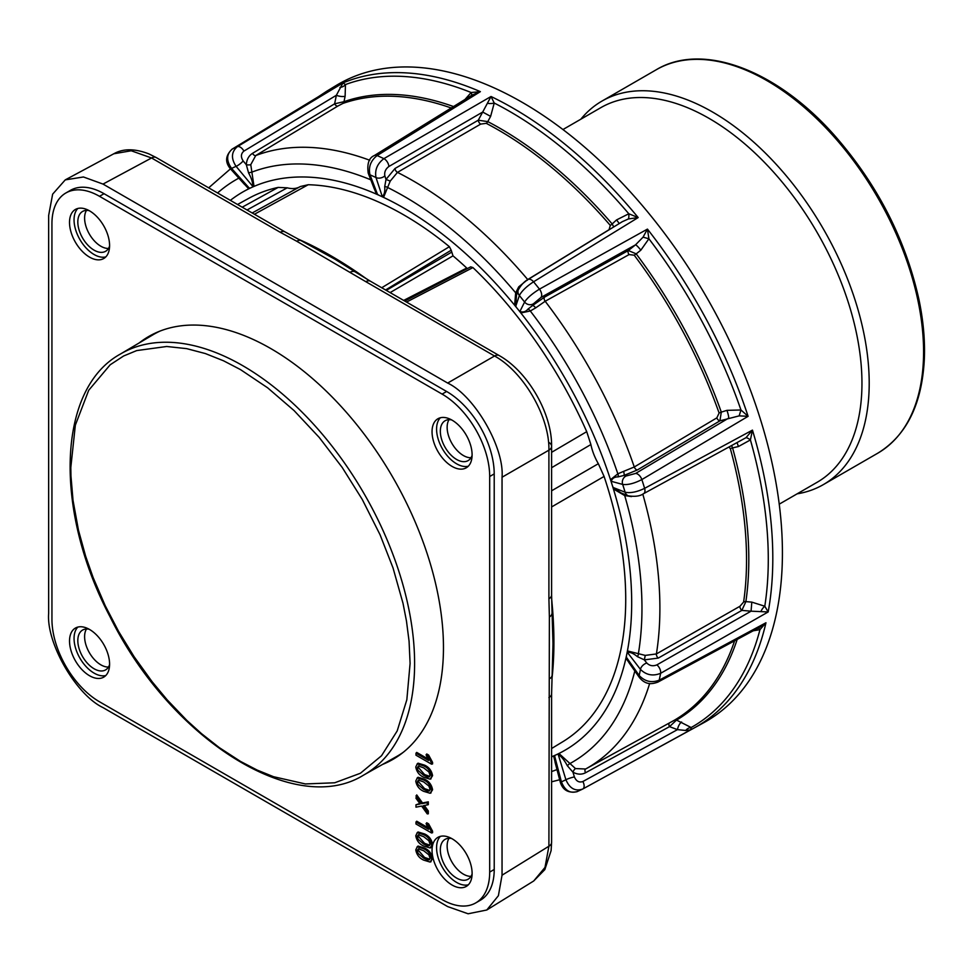 <?xml version="1.0" encoding="UTF-8"?>
<svg xmlns="http://www.w3.org/2000/svg" width="973" height="973" viewBox="0 0 973 973"><rect width="100%" height="100%" fill="white"/><g stroke="black" fill="none" stroke-linecap="round" stroke-linejoin="round"><path stroke-width="1.46" d="M580.808 119.229A221.418 127.84 60 0 1 601.934 101.107A221.418 127.84 60 0 1 823.353 228.947A221.418 127.84 60 0 1 823.34 484.615A221.418 127.84 60 0 1 797.094 493.846M562.941 129.543L600.864 107.638A216.286 124.872 60 0 1 709.013 118.353A216.286 124.872 60 0 1 850.317 308.952A216.286 124.872 60 0 1 817.162 482.267L779.227 504.172M334.992 86.633L232.085 149.161A6.507 3.843 -121.3 0 1 232.255 149.064A365.009 210.74 -120 0 1 237.315 146.716L342.946 82.948L345.464 84.566L345.123 96.205L344.004 101.691L334.627 103.819A3.26 1.824 -121.1 0 0 337.862 106.045L255.753 155.546L250.766 164.656A3.26 0.864 2.9 0 1 246.315 164.705C246.692 159.536 248.76 155.741 252.518 153.333L334.627 103.819L336.366 95.281L243.895 151.107A6.507 3.661 -121.1 0 0 237.315 146.716C231.306 151.897 230.893 158.441 236.086 166.347A348.565 201.253 60 0 0 231.586 168.426A6.507 1.082 138 0 1 230.37 168.718L244.442 184.359L249.234 188.057L231.586 168.426C226.15 160.63 226.368 154.184 232.255 149.064L334.992 86.633A367.612 212.236 60 0 0 326.806 91.17L336.135 85.515A367.843 212.369 60 0 1 522.319 102.396A367.843 212.369 60 0 1 763.233 428.619A367.843 212.369 60 0 1 703.953 722.598L694.394 727.84A367.612 212.236 60 0 1 690.842 729.714M345.123 96.205A6.507 2.25 -168.5 0 1 336.366 95.281L342.946 82.948A367.612 212.236 60 0 1 480.382 91.644L377.11 155.558A6.507 3.77 -121.7 0 0 374.301 155.571L472.124 95.05L480.382 91.644L471.151 92.52A6.507 2.165 -126.8 0 1 471.309 95.609L472.136 95.05M519.363 287.667A3.26 0.961 44.8 0 0 518.731 286.84L527.719 279.555L609.049 229.701L610.29 225.408A350.973 202.639 -120 0 0 486.22 123.328L480.698 124.094L397.458 172.379L390.222 181.112L386.013 179.421L395.014 168.487L478.266 120.214L482.693 112.053L388.896 166.492A6.507 3.624 -120.1 0 0 383.885 158.648L491.024 96.497L494.235 103.041L490.623 116.371L487.777 121.613A351.934 203.187 60 0 1 612.175 223.972L616.505 219.947A6.507 0.912 -132.9 0 1 619.132 223.632M616.505 219.947L628.801 213.768L638.179 217.563L533.557 281.793A6.507 3.697 -121.5 0 0 527.986 279.543L527.986 279.543A6.507 3.697 -121.5 0 0 527.244 280.309M634.238 255.206L636.196 253.856L628.351 250.523L635.539 244.831L541 297.434A6.507 3.649 -119.1 0 0 539.468 289.139L647.446 229.105L648.906 238.774L640.818 250.195L636.196 253.856A351.934 203.187 60 0 1 721.297 412.126L726.94 410.351A6.507 0.924 -107.4 0 1 728.692 418.086L635.637 473.437L626.089 476.004L623.961 475.432A3.26 0.961 75.3 0 0 623.571 471.394L634.274 466.979L716.846 417.867L719.108 413.051A350.973 202.639 -120 0 0 634.238 255.206L629.057 254.585L545.172 301.265L535.661 307.894A3.26 1.022 49.7 0 0 532.596 305.51L544.454 297.191L628.351 250.523A3.26 1.824 -119.1 0 0 629.057 254.585M726.94 410.351L740.964 409.986L748.103 416.31L641.852 479.567A6.507 3.637 -120.7 0 0 635.637 473.437M746.023 437.668L643.567 493.688A6.507 3.71 -118.4 0 0 644.625 488.349L752.457 430.115L750.414 439.93A6.507 1.885 41.2 0 0 746.023 437.668L752.457 430.115A367.612 212.236 60 0 1 768.184 611.956L660.618 673.304A6.507 3.624 -119.7 0 0 656.884 664.875L751.071 611.178L741.84 610.399L658.271 658.089L644.345 659.876L645.245 655.401L656.398 653.941L739.954 606.264L743.615 602.032A350.973 202.639 -120 0 0 730.358 448.723L729.251 447.373M759.572 627.378L657.882 682.109A6.507 3.795 -118.3 0 0 659.207 680.188L765.958 622.756L759.962 629.653A6.507 2.08 72 0 0 757.845 628.108M737.181 639.431A351.934 203.187 60 0 1 676.515 720.093L691.171 727.524L690.745 729.762L582.693 789.042A6.507 3.661 -118.7 0 0 582.778 788.994A6.507 3.661 -118.7 0 0 582.863 781.526L677.463 729.641L669.521 726.636L585.576 772.744C581.623 774.776 577.415 774.593 572.951 772.185A3.26 1.095 119.7 0 1 575.493 768.573L585.624 769.011L674.447 720.178A350.973 202.639 -120 0 0 734.591 640.818M759.779 627.269L765.958 622.756A367.612 212.236 60 0 1 694.394 727.84L582.693 789.042C575.274 791.596 569.679 788.507 565.909 779.75A6.507 0.9 -16.9 0 1 574.386 776.916C576.308 781.283 579.13 782.815 582.863 781.526M690.635 729.835L685.722 730.48L677.463 729.641A6.507 2.639 -69.3 0 1 681.623 722.015M768.184 611.956L751.071 611.178L751.813 602.129L764.79 606.228L768.184 611.956M640.818 250.195A6.507 1.022 -128.4 0 0 635.539 244.831L643.056 237.157L647.446 229.105A367.612 212.236 60 0 1 748.103 416.31L739.152 415.872L719.923 420.835L637.351 469.971L623.961 475.432L617.989 476.904C614.45 476.892 612.187 478.363 611.214 481.307L622.671 484.42A6.507 5.838 -74.8 0 1 626.089 476.004M490.623 116.371L482.693 112.053L491.024 96.497A367.612 212.236 60 0 1 512.868 108.052A367.612 212.236 60 0 1 638.179 217.563L628.424 218.949L622.282 221.698L527.986 279.543C524.483 281.282 521.224 284.761 518.22 290.003L518.22 290.003A6.507 5.887 -161.5 0 0 519.363 295.512C521.723 291.049 526.454 286.488 533.557 281.793A365.009 210.74 -120 0 1 539.468 289.139C532.207 293.639 527.257 297.933 524.605 302.031L519.898 311.469L518.804 310.375A322.27 186.062 -120 0 0 516.687 307.76L514.632 305.218L515.678 292.824L518.731 286.84M753.187 630.808L759.962 629.653A365.702 211.141 60 0 1 691.171 727.524A6.507 5.291 -42.5 0 0 685.722 730.48M737.169 443.104A6.507 0.766 -103 0 1 738.361 446.558L750.414 439.93A365.702 211.141 60 0 1 764.79 606.228A6.507 2.919 -55.5 0 0 761.044 611.263M646.777 663.027L644.345 659.876L637.388 656.629C633.387 653.333 630.066 651.934 627.439 652.457L640.453 669.375A6.507 3.928 -37.6 0 1 646.777 663.027C649.66 665.836 653.029 666.456 656.884 664.875M738.361 446.558L732.584 447.896A351.934 203.187 60 0 1 745.877 601.618L751.813 602.129M643.056 237.157L648.906 238.774A365.702 211.141 60 0 1 740.964 409.986L739.152 415.872M541 297.434L533.472 303.758A6.507 5.984 -153.5 0 1 524.605 302.031A348.565 201.253 60 0 0 519.363 295.512L515.739 306.3L516.481 295.208L518.22 290.003M487.947 103.369A6.507 2.469 -2.1 0 0 494.235 103.041A365.702 211.141 60 0 1 628.801 213.768A6.507 1.691 -96.4 0 1 628.424 218.949M388.896 166.492C385.551 169.01 384.201 172.136 384.846 175.882A6.507 4.354 161.7 0 1 376.004 177.56L382.255 196.473L381.197 196.278A322.27 186.062 -120 0 0 378.777 195.172L376.429 194.126L370.92 179.871M464.96 99.489L471.151 92.52A365.702 211.141 60 0 0 345.464 84.566A6.507 4.962 -15.5 0 1 339.942 87.412M243.895 151.107C240.854 153.71 240.623 156.994 243.189 160.959A6.507 1.435 140.2 0 1 236.086 166.347L252.81 186.415L252.238 187.169A322.27 186.062 -120 0 0 250.426 188.008L248.687 188.847L238.859 178.108M574.386 776.916L572.951 772.185L567.295 765.678C564.462 760.278 561.433 756.508 558.198 754.379L565.909 779.75A348.565 201.253 60 0 1 561.409 781.83C564.936 790.696 570.336 793.883 577.634 791.377L576.916 791.73C568.463 793.287 562.941 790.185 560.363 782.426L561.409 781.83L554.634 756.021L555.388 755.157A322.27 186.062 -120 0 0 557.188 754.318L558.94 753.479L575.493 768.573M674.447 720.178A3.26 2.664 -120.3 0 1 676.515 720.093L669.521 726.636A3.26 1.837 61.2 0 1 669.546 722.915M657.882 682.109C651.801 684.323 645.829 685.028 639.48 677.646L639.48 677.646A6.507 3.624 -35 0 1 639.188 675.493A348.565 201.253 60 0 0 640.453 669.375C646.194 675.08 652.919 676.393 660.618 673.304A365.009 210.74 -120 0 1 659.207 680.188C651.533 683.095 644.868 681.526 639.188 675.493L626.43 657.298L626.454 655.79A322.27 186.062 -120 0 0 626.965 653.333L627.427 650.913L645.245 655.401M743.615 602.032A3.26 2.141 -171.7 0 1 745.877 601.618L741.84 610.399A3.26 1.812 60.3 0 1 739.954 606.264M643.567 493.688C640.015 496.181 634.919 496.887 628.29 495.804L628.29 495.804A6.507 5.704 -68.4 0 1 625.128 492.229A348.565 201.253 60 0 0 622.671 484.42C627.877 485.077 634.274 483.459 641.852 479.567A365.009 210.74 -120 0 1 644.625 488.349C636.974 492.022 630.48 493.311 625.128 492.229L613.172 487.497L612.479 485.904A322.27 186.062 -120 0 0 611.494 482.754L610.509 479.701L617.843 473.815L623.571 471.394M719.108 413.051A3.26 0.815 160.5 0 1 721.297 412.126L719.923 420.835A3.26 1.824 59.2 0 1 716.846 417.867M480.698 124.094A3.26 1.812 59.9 0 1 478.266 120.214L487.777 121.613A3.26 1.97 -62.5 0 1 486.22 123.328M368.208 173.121L374.252 188.835L377.475 194.296L369.983 174.812C368.281 167.125 370.652 160.715 377.11 155.558A365.009 210.74 -120 0 1 383.885 158.648C377.256 163.719 374.629 170.02 376.004 177.56A348.565 201.253 60 0 0 369.983 174.812A6.507 4.074 158.9 0 1 368.208 173.121L368.208 173.121C366.943 163.634 368.974 157.784 374.301 155.571M557.152 770.239L553.601 755.936A322.27 186.062 60 0 1 551.606 756.775M556.994 769.607A3.26 0.803 -22.1 0 0 556.909 769.607A336.305 194.174 60 0 1 551.606 771.528M634.81 670.981A336.305 194.174 60 0 1 569.448 763.817L567.295 765.678M631.513 496.595L624.702 495.573L613.416 488.957A322.27 186.062 60 0 1 627.427 650.913M623.985 494.102A3.26 2.128 -72 0 1 624.702 495.573A336.305 194.174 60 0 1 638.373 653.71A3.26 1.849 -62.7 0 1 637.388 656.629M535.661 307.894L530.297 310.995L520.847 312.953A322.27 186.062 60 0 1 610.509 479.701M519.898 311.469C523.036 312.552 525.675 311.798 527.828 309.219A3.26 2.591 -123 0 1 530.297 310.995A336.305 194.174 60 0 1 617.843 473.815A3.26 2.566 -107.3 0 1 617.989 476.904M527.828 309.219L532.596 305.51L533.472 303.758M390.222 181.112L383.557 197.385A322.27 186.062 60 0 1 514.632 305.218M382.255 196.473C384.299 194.855 385.113 191.596 384.7 186.694A3.26 2.031 -171.7 0 1 387.704 187.521A336.305 194.174 60 0 1 515.678 292.824A3.26 2.274 -161.4 0 1 516.505 295.123M384.7 186.694L386.013 179.421L384.846 175.882M250.766 164.656L254.014 186.39A322.27 186.062 60 0 1 376.429 194.126M451.204 107.991A350.973 202.639 -120 0 0 342.837 103.454L337.862 106.045M252.81 186.415C252.919 182.766 251.521 178.29 248.602 172.975A3.26 0.681 161.1 0 1 251.399 172.318A336.305 194.174 60 0 1 370.786 179.81M248.602 172.975L246.315 164.705L243.189 160.959M633.97 669.777L625.931 658.162A322.27 186.062 60 0 1 558.94 753.479M731.781 446.011L732.584 447.896A3.26 1.095 -15.5 0 0 730.358 448.723M610.29 225.408A3.26 0.827 139.3 0 0 612.175 223.972L613.744 226.928M230.358 200.365A322.27 186.062 60 0 1 248.687 188.847M553.601 755.936L555.388 755.157M625.931 658.162L626.454 655.79M613.416 488.957L612.479 485.904M520.847 312.953L518.804 310.375M383.557 197.385L381.197 196.278M254.014 186.39L252.238 187.169M404.817 301.083L470.664 266.857L472.927 267.575A313.829 181.197 60 0 1 586.719 431.671L590.891 444.539A40.623 23.449 -120 0 0 598.334 463.707L604.087 476.429A313.829 181.197 60 0 1 562.649 741.815L551.606 748.505M237.521 204.5L248.845 198.285A313.829 181.197 60 0 1 278.156 187.412L287.217 187.825A40.623 23.449 -120 0 0 299.842 186.816M385.576 289.978L451.18 250.207L449.392 246.692A313.829 181.197 60 0 0 308.234 184.724L300.353 186.524L252.189 212.965M451.18 250.207L453.004 255.85A306.483 176.94 60 0 1 466.736 268.037L403.661 300.414M554.634 756.021L555.084 762.333M557.188 754.318L558.198 754.379M626.43 657.298L629.093 662.832L639.48 677.646M626.965 653.333L627.439 652.457M613.172 487.497L621.163 492.983M611.494 482.754L611.214 481.307M516.687 307.76L515.739 306.3M378.777 195.172L377.475 194.296M250.426 188.008L249.234 188.057M472.927 267.575L406.519 302.068M453.004 255.85L390.112 292.593M297.689 238.872L304.221 241.815C321.649 249.927 339.553 260.265 357.93 272.817L367.38 279.433M381.72 287.753L449.392 246.692M551.63 598.577L552.64 610.059C554.33 632.268 554.33 652.932 552.64 672.075L551.922 679.215M386.281 290.38L451.253 252.396M335.284 259.402L301.119 240.672A9.608 5.266 117.7 0 0 296.777 241.268L365.824 281.683A9.608 5.546 -60 0 1 370.518 281.282L355.327 271.966A9.608 5.814 122.4 0 0 350.28 272.16M548.906 697.592A9.608 5.546 180 0 0 551.606 693.737L553.005 643.761L552.068 612.747A9.608 5.814 177.6 0 1 549.38 617.016L548.906 846.218L544.989 867.43L533.703 880.991L486.78 909.998L498.395 895.707L502.044 875.201L548.906 846.218A9.608 5.546 0 0 0 551.606 842.363L551.107 850.609L544.831 869.607L533.691 880.991M301.119 240.672L284.955 231.878A9.608 5.546 120 0 0 280.26 232.292L296.777 241.268M552.068 612.747L551.606 594.941A9.608 5.546 180 0 1 548.906 598.796L549.38 617.016M365.824 281.683L494.539 355.996C523.656 371.881 549.721 417.016 548.906 450.171L548.906 598.796M280.26 232.292L151.557 157.979A9.608 5.546 120 0 1 156.239 157.565L148.869 153.88C134.833 148.492 123.157 148.455 113.829 153.77L131.221 150.766L151.557 157.979L103.016 184.079L447.665 383.058C474.581 395.78 504.476 447.568 502.044 477.232L502.044 875.201M486.78 909.998L468.11 913.781L447.665 906.593L103.016 707.602C76.113 694.88 46.218 643.104 48.65 613.44L48.65 215.471L52.639 194.162L65.252 179.883L83.435 176.977L103.016 184.079M472.1 455.352A23.011 13.281 60 0 1 468.11 460.606A23.011 13.281 60 0 1 456.605 459.463A23.011 13.281 60 0 1 441.572 439.188A23.011 13.281 60 0 1 445.099 420.75A23.011 13.281 60 0 1 451.667 419.922M65.872 192.982L70.409 190.367A67.295 38.847 60 0 1 104.05 193.7L446.631 391.487A67.295 38.847 60 0 1 494.211 473.9L494.223 869.485A67.295 38.847 60 0 1 480.285 900.293L475.748 902.908A67.295 38.847 60 0 1 442.107 899.575L99.526 701.788A67.295 38.847 60 0 1 51.946 619.375L51.934 223.79A67.295 38.847 60 0 1 65.872 192.982A67.295 38.847 60 0 1 99.514 196.315L104.05 193.7M109.584 246.047A23.011 13.281 60 0 1 105.583 251.302A23.011 13.281 60 0 1 94.089 250.158A23.011 13.281 60 0 1 79.056 229.883A23.011 13.281 60 0 1 82.583 211.457A23.011 13.281 60 0 1 89.127 210.63M109.584 664.632A23.011 13.281 60 0 1 105.583 669.91A23.011 13.281 60 0 1 94.089 668.767A23.011 13.281 60 0 1 79.056 648.492A23.011 13.281 60 0 1 82.583 630.066A23.011 13.281 60 0 1 89.127 629.227M472.112 873.936A23.011 13.281 60 0 1 468.11 879.215A23.011 13.281 60 0 1 456.605 878.072A23.011 13.281 60 0 1 441.572 857.797A23.011 13.281 60 0 1 445.099 839.358A23.011 13.281 60 0 1 451.667 838.531M468.317 466.201A28.326 16.359 60 0 1 456.605 463.805A28.326 16.359 60 0 1 438.774 440.915A28.326 16.359 60 0 1 440.355 417.77M494.223 869.485L489.687 872.1A67.295 38.847 60 0 1 475.748 902.908M489.687 872.1L489.687 476.515L494.211 473.9M446.631 391.487L442.107 394.101A67.295 38.847 60 0 1 489.687 476.515M442.107 394.101L99.514 196.315M105.802 256.908A28.326 16.359 60 0 1 94.089 254.512A28.326 16.359 60 0 1 76.247 231.623A28.326 16.359 60 0 1 77.84 208.465M105.802 675.517A28.326 16.359 60 0 1 94.089 673.121A28.326 16.359 60 0 1 76.259 650.232A28.326 16.359 60 0 1 77.84 627.074M468.329 884.81A28.326 16.359 60 0 1 456.617 882.414A28.326 16.359 60 0 1 438.774 859.524A28.326 16.359 60 0 1 440.368 836.379M452.08 466.42A28.326 16.359 60 0 1 433.569 441.45A28.326 16.359 60 0 1 437.911 418.755A28.326 16.359 60 0 1 466.237 435.113A28.326 16.359 60 0 1 466.237 467.818A28.326 16.359 60 0 1 452.08 466.42M89.552 257.127A28.326 16.359 60 0 1 71.041 232.158A28.326 16.359 60 0 1 75.383 209.463A28.326 16.359 60 0 1 103.722 225.821A28.326 16.359 60 0 1 103.722 258.526A28.326 16.359 60 0 1 89.552 257.127M452.08 885.029A28.326 16.359 60 0 1 433.569 860.071A28.326 16.359 60 0 1 437.911 837.364A28.326 16.359 60 0 1 466.249 853.722A28.326 16.359 60 0 1 466.249 886.427A28.326 16.359 60 0 1 452.08 885.029M89.552 675.736A28.326 16.359 60 0 1 71.053 650.767A28.326 16.359 60 0 1 75.395 628.072A28.326 16.359 60 0 1 103.722 644.43A28.326 16.359 60 0 1 103.722 677.135A28.326 16.359 60 0 1 89.552 675.736M417.076 846.863L418.049 846.06L424.556 848.03C428.959 850.013 431.647 853.516 432.596 858.539L430.48 861.823M426.746 822.769L428.619 823.851L432.584 831.21L432.584 832.718L431.526 832.961L415.982 823.985L415.982 822.015L428.558 829.276L426.089 823.62L426.746 822.769M415.982 822.015L416.724 821.212L427.609 827.488M424.313 805.437L428.315 810.995L428.315 813.805L427.256 813.878L421.625 806.07L415.982 807.164L415.982 804.793L419.764 803.491M415.982 804.793L420.117 803.978L415.982 798.249L416.724 794.917L422.525 802.956L428.315 801.837L428.315 804.659L423.121 805.79L427.256 811.518L427.256 813.878M417.076 778.072L418.049 777.269L424.556 779.239C428.959 781.21 431.647 784.725 432.584 789.748L430.48 793.019M426.746 753.978L428.619 755.06L432.584 762.406L432.584 763.914L431.526 764.17L415.982 755.194L415.982 753.211L428.558 760.472L426.077 754.817L426.746 753.978M415.982 753.211L416.724 752.421L427.609 758.697M139.139 342.97A244.162 140.976 60 0 1 148.735 336.488A244.162 140.976 60 0 1 392.897 477.463A244.162 140.976 60 0 1 392.897 759.402A244.162 140.976 60 0 1 382.547 764.437M417.076 763.987L418.049 763.173L424.556 765.155C428.959 767.125 431.647 770.628 432.584 775.663L430.48 778.935M417.076 832.779L418.049 831.976L424.556 833.946C428.959 835.929 431.647 839.431 432.584 844.455L430.48 847.738M432.596 858.539L430.03 862.042L423.644 860.108C419.278 858.125 416.663 854.72 415.775 849.891L417.247 846.79L423.644 848.736C428.011 850.73 430.638 854.136 431.526 858.977M424.556 848.03L423.644 848.736M428.619 823.851L427.621 824.508L426.089 823.62M432.584 831.21L431.526 831.745L431.526 832.961M427.621 824.508L431.526 831.745M428.315 810.995L427.256 811.518M428.315 801.837L427.256 802.616L427.256 804.987M422.525 802.956L421.613 803.698L427.256 802.616M415.982 795.89L421.613 803.698M432.584 789.748L430.03 793.25L423.644 791.317C419.278 789.334 416.651 785.929 415.775 781.088L417.247 777.986L423.644 779.945C428.011 781.927 430.638 785.345 431.526 790.173M424.556 779.239L423.644 779.945M428.619 755.06L427.621 755.705L426.077 754.817M432.584 762.406L431.526 762.954L431.526 764.17M427.621 755.705L431.526 762.954M387.485 761.652A244.162 140.976 -120 0 0 395.135 758.052M151.022 335.223A244.162 140.976 -120 0 0 144.016 340.088M432.584 775.663L430.03 779.154L423.644 777.232C419.278 775.238 416.651 771.832 415.775 767.004L417.247 763.902L423.644 765.86C428.011 767.843 430.638 771.248 431.526 776.089M424.556 765.155L423.644 765.86M432.584 844.455L430.03 847.957L423.644 846.024C419.278 844.041 416.663 840.636 415.775 835.795L417.247 832.693L423.644 834.652C428.011 836.634 430.638 840.052 431.526 844.88M424.556 833.946L423.644 834.652M423.656 850.718L428.862 854.817L430.017 858.077L429.275 859.816L427.536 859.95L423.656 858.137L418.037 853.333L417.332 850.195L418.451 848.845L423.656 850.718M423.656 781.927L428.862 786.026L430.017 789.285L429.275 791.013L427.536 791.146L423.644 789.346L418.037 784.542L417.283 781.964L418.414 780.066L423.656 781.927M160.168 331.015A243.53 140.599 -120 0 0 152.834 334.87L120.384 354.063A243.128 140.367 60 0 1 242.703 365.666A243.128 140.367 60 0 1 401.727 580.601A243.128 140.367 60 0 1 363.501 775.165L396.352 756.666A243.53 140.599 -120 0 0 403.236 752.311M423.656 767.843L428.862 771.942L430.017 775.189L429.275 776.928L427.536 777.062L423.644 775.25L418.037 770.446L417.283 767.867L418.414 765.982L423.656 767.843M423.656 836.634L428.862 840.733L430.017 843.992L429.275 845.719L427.536 845.853L423.656 844.053L418.037 839.249L417.332 836.111L418.414 834.773L423.656 836.634M417.295 850.755L418.974 848.784M423.656 858.137L424.556 857.432L418.354 850.329M429.786 859.232L424.556 857.432M417.283 781.964L418.974 779.981M423.656 789.346L424.556 788.629L418.354 781.526M429.786 790.441L424.556 788.629M417.283 767.879L418.974 765.897M423.656 775.25L424.556 774.544L418.354 767.442M429.786 776.357L424.556 774.544M417.295 836.671L418.974 834.688M423.656 844.053L424.556 843.336L418.354 836.233M429.786 845.148L424.556 843.336M240.453 369.582L267.624 387.801L294.101 410.606L319.193 437.412L342.204 467.466L362.248 499.429L380.042 534.724L393.031 567.94L403.017 603.333L406.459 620.981L409.061 641.158L410.095 663.428L406.836 699.757L397.191 730.93L381.513 755.753L360.411 773.255L334.7 782.779L305.376 783.946L273.547 776.709L257.079 770.032L240.513 761.409L219.326 747.641L201.46 733.606L186.889 720.434L167.222 699.891L152.116 681.708L134.079 656.666L118.657 631.526L105.193 605.644L93.104 577.488L85.624 556.155L78.485 530.261L73.024 500.365L70.956 475.931L70.81 467.526L75.347 425.14L88.713 390.27L110.204 364.766L123.656 355.972L136.707 350.584L166.699 346.485L186.658 348.638L205.339 353.552L223.547 360.801L240.453 369.582M877.719 453.223C906.52 435.6 922.063 404.16 924.35 358.891C925.116 339.954 923.255 319.886 918.767 298.675C905.012 237.899 876.624 183.131 833.593 134.371C776.053 69.691 702.263 41.997 656.313 69.715A221.418 127.84 60 0 1 877.731 197.555A221.418 127.84 60 0 1 877.719 453.223L823.34 484.615M230.37 168.718C224.885 162.09 225.456 155.571 232.085 149.161A6.507 3.843 -121.3 0 0 231.805 149.356M342.837 103.454A3.26 2.639 -109.4 0 0 344.004 101.691A351.934 203.187 60 0 1 453.54 106.556M649.648 683.496A348.881 201.423 -120 0 1 585.624 769.011A3.26 1.837 -118.8 0 0 585.576 772.744M642.788 494.089A348.881 201.423 -120 0 1 656.398 653.941A3.26 1.812 -119.7 0 0 658.271 658.089M544.454 297.191A3.26 1.824 60.9 0 0 545.172 301.265A348.881 201.423 -120 0 1 634.274 466.979A3.26 1.824 -120.8 0 0 637.351 469.971M395.014 168.487A3.26 1.812 59.9 0 0 397.458 172.379A348.881 201.423 -120 0 1 527.719 279.555A3.26 1.849 -121.5 0 0 527.804 279.652M369.764 160.253A348.881 201.423 -120 0 0 255.753 155.546A3.26 1.824 58.9 0 1 252.518 153.333M217.575 192.982A336.305 194.174 60 0 1 238.835 178.132M586.719 431.671L551.606 452.323M551.606 467.709L590.891 444.539M308.234 184.724L254.427 214.255M247.033 209.986L287.217 187.825M278.156 187.412L242.204 207.2M604.087 476.429L551.606 506.945M598.334 463.707L551.606 490.793M357.152 273.133A3.199 1.569 124.4 0 0 357.93 272.817M551.983 610.582A3.199 1.569 175.6 0 1 552.64 610.059M552.068 675.335A9.608 5.266 -177.7 0 1 549.38 678.801M548.796 442.387A9.608 5.546 180 0 1 551.606 446.315L551.606 446.315A9.608 5.546 180 0 1 548.906 450.171L502.044 477.232M470.993 457.748A23.011 13.281 60 0 1 463.403 455.534A23.011 13.281 60 0 1 449.015 419.679M447.665 383.058L494.539 355.996A9.608 5.546 -60 0 1 499.222 355.583C527.84 371.552 552.092 413.549 551.606 446.315L551.606 594.941M108.477 248.456A23.011 13.281 60 0 1 100.876 246.242A23.011 13.281 60 0 1 86.488 210.375M108.477 667.052A23.011 13.281 60 0 1 100.876 664.851A23.011 13.281 60 0 1 86.488 628.984M470.993 876.357A23.011 13.281 60 0 1 463.403 874.143A23.011 13.281 60 0 1 449.015 838.288M425.42 806.97L424.423 807.59M656.313 69.715L601.934 101.107M326.806 91.17L318.718 96.509M551.606 781.818L559.657 779.75M582.341 789.225L576.916 791.73M230.492 168.84L208.672 187.838M555.048 762.212L560.363 782.426M621.078 492.946L628.29 495.804M355.327 271.966L334.335 258.83M156.239 157.565L284.955 231.878M551.606 693.737L551.606 842.363M370.518 281.282L499.222 355.583M113.829 153.758L65.252 179.883M431.039 861.725L430.03 862.042M431.039 792.922L430.03 793.25M431.039 778.838L430.03 779.154M431.039 847.629L430.03 847.957M363.501 775.165C294.612 817.977 170.105 738.665 109.998 616.7C53.454 509.597 57.188 388.701 120.384 354.063"/></g></svg>
